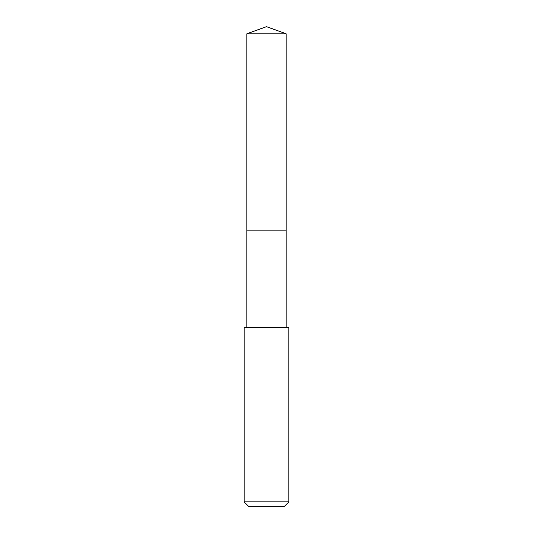<?xml version="1.0" encoding="UTF-8"?>
<svg xmlns="http://www.w3.org/2000/svg" width="533" height="533" viewBox="0 0 533 533"><rect width="100%" height="100%" fill="white"/><g stroke="black" fill="none" stroke-linecap="round" stroke-linejoin="round"><path stroke-width="0.8" d="M286.134 327.548L286.134 33.799L246.866 33.799L246.866 230.163L286.134 230.163L246.866 230.163L246.866 33.799L266.5 26.65L246.866 33.799M266.5 327.548L244.147 327.548L244.147 501.879L288.853 501.879L288.853 327.548L266.5 327.548M244.147 501.879L248.618 506.35L284.382 506.35L288.853 501.879M266.5 26.65L286.134 33.799M246.866 327.548L246.866 230.163"/></g></svg>
